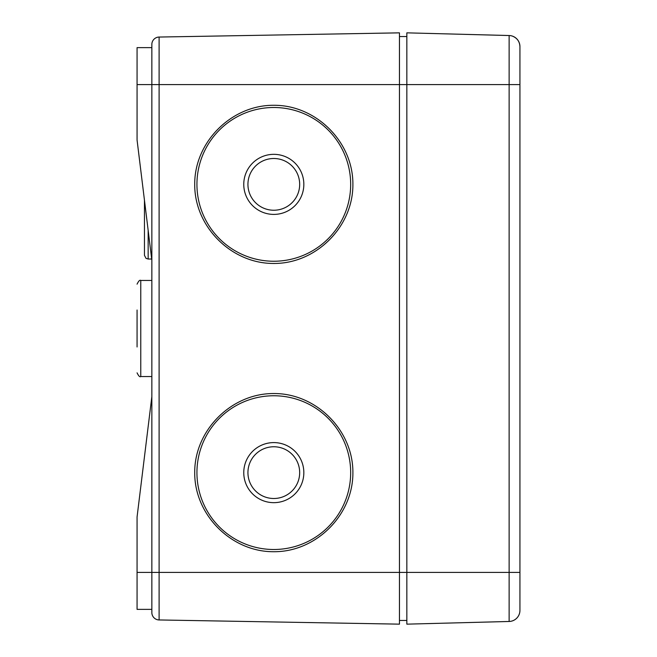 <?xml version="1.0" encoding="UTF-8"?>
<svg xmlns="http://www.w3.org/2000/svg" width="657" height="657" viewBox="0 0 657 657"><rect width="100%" height="100%" fill="white"/><g stroke="black" fill="none" stroke-linecap="round" stroke-linejoin="round"><path stroke-width="0.99" d="M159.109 37.047L399.456 32.85L399.456 84.589L151.849 84.589L151.849 44.438A7.391 7.391 0 0 1 159.109 37.047L159.109 572.411L151.849 572.411L151.849 44.438M151.849 612.562L151.849 572.411L151.849 612.562A7.391 7.391 0 0 0 159.109 619.953L399.456 624.15L399.456 84.589L406.847 84.589L406.847 624.15L509.134 621.473A11.087 11.087 0 0 0 519.933 610.386A11.087 11.087 0 0 1 509.134 621.473A11.087 11.087 0 0 0 512.542 620.84M144.458 238.984L144.458 200.221L144.458 255.327L146.026 258.349L148.154 259.022L148.154 230.32M352.891 184.371C353.203 226.69 316.124 263.769 273.805 263.457C231.486 263.769 194.406 226.69 194.718 184.371C194.406 142.052 231.486 104.972 273.805 105.284C316.124 104.972 353.203 142.052 352.891 184.371M352.891 472.629C353.203 514.948 316.124 552.028 273.805 551.716C231.486 552.028 194.406 514.948 194.718 472.629C194.406 430.31 231.486 393.231 273.805 393.543C316.124 393.231 353.203 430.31 352.891 472.629M196.936 472.629A76.869 76.869 0 0 0 312.239 539.2A76.869 76.869 0 0 0 312.239 406.059A76.869 76.869 0 0 0 196.936 472.629M243.763 472.629A30.05 30.05 0 0 0 288.825 498.647A30.05 30.05 0 0 0 288.825 446.612A30.05 30.05 0 0 0 243.763 472.629M247.935 472.629A25.869 25.869 0 0 0 286.739 495.033A25.869 25.869 0 0 0 286.739 450.226A25.869 25.869 0 0 0 247.935 472.629M151.849 609.368L137.067 609.368L137.067 516.977L151.849 396.582M151.849 260.418L137.067 140.023L137.067 84.589L151.849 84.589M151.849 47.633L137.067 47.633L137.067 84.589M137.067 310.022L137.067 346.978M196.936 184.371A76.869 76.869 0 0 0 312.239 250.941A76.869 76.869 0 0 0 312.239 117.8A76.869 76.869 0 0 0 196.936 184.371M243.763 184.371A30.05 30.05 0 0 0 288.825 210.388A30.05 30.05 0 0 0 288.825 158.353A30.05 30.05 0 0 0 243.763 184.371M247.935 184.371A25.869 25.869 0 0 0 286.739 206.774A25.869 25.869 0 0 0 286.739 161.967A25.869 25.869 0 0 0 247.935 184.371M406.847 36.546L399.456 36.546M519.933 572.411L509.134 572.411L509.134 621.473A11.087 11.087 0 0 0 519.933 610.386L519.933 46.614A11.087 11.087 0 0 0 509.134 35.527L406.847 32.85L406.847 84.589L509.134 84.589L509.134 572.411L159.109 572.411L159.109 619.953M399.456 620.454L406.847 620.454M509.134 35.527A11.087 11.087 0 0 1 512.542 36.16C517.199 38.09 519.662 41.572 519.933 46.614L519.933 84.589L509.134 84.589L509.134 35.527M151.849 280.457L140.762 280.457L140.762 376.543C139.859 377.282 138.627 376.05 137.067 372.848M137.067 572.411L151.849 572.411M151.849 376.543L140.762 376.543M148.154 259.022L151.677 259.022M140.762 280.457C139.859 279.718 138.627 280.95 137.067 284.153"/></g></svg>
